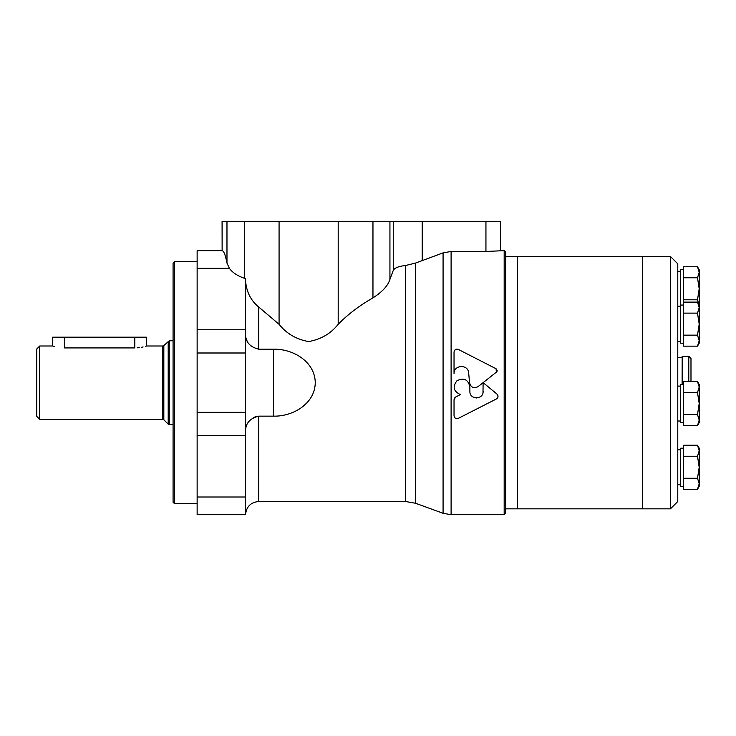 <?xml version="1.0" encoding="UTF-8"?>
<svg xmlns="http://www.w3.org/2000/svg" width="736" height="736" viewBox="0 0 736 736"><rect width="100%" height="100%" fill="white"/><g stroke="black" fill="none" stroke-linecap="round" stroke-linejoin="round"><path stroke-width="1.1" d="M504.178 250.645L504.178 514.694L505.65 513.231L505.65 252.108L504.178 250.645L485.944 251.464L451.104 251.464L443.081 252.88L415.555 263.065L405.518 265.512C398.719 266.23 394.625 267.876 393.254 270.462L389.933 279.349C387.982 285.715 382.324 291.888 372.959 297.859C359.251 305.725 347.659 314.539 338.192 324.3C330.74 333.675 320.859 339.434 308.568 341.568C296.314 339.37 286.479 333.62 279.073 324.3L258.75 307.041C250.838 300.638 246.44 291.879 245.548 280.775M245.548 334.981C245.842 342.369 250.249 347.098 258.75 349.195L273.424 349.195C292.716 348.643 314.934 361.44 315.266 382.582C315.063 403.825 292.744 416.705 273.424 416.144L258.75 416.144L258.75 501.492C250.737 502.274 246.33 506.681 245.548 514.694L245.548 278.686L244.306 278.263C237.443 275.899 232.475 272.587 229.402 268.327L226.973 263.065C225.437 255.042 223.827 250.902 222.134 250.645L222.079 221.306L500.618 221.306L500.618 250.645M222.079 250.645L197.138 250.645L197.138 514.694L245.548 514.694M258.75 416.144C250.249 418.241 245.852 422.979 245.548 430.358M251.059 346.067L249.062 344.006M247.581 341.872L246.873 340.52M246.468 339.572L245.796 337.336M253.212 417.726L255.751 416.604M454.406 398.194L455.593 397.063L454.038 399.795L454.388 398.222M454.434 417.229L454.038 415.849C454.526 418.223 455.952 419.06 458.326 418.361L456.872 418.692M455.455 418.269L454.452 417.266M497.426 398.13L496.469 398.921C498.364 397.495 498.53 395.876 496.984 394.082L498.042 396.548M498.033 396.621L497.536 397.983M497.159 370.374L497.021 371.312M496.993 371.376L496.386 372.149L496.064 368.736L458.326 349.425C455.952 348.717 454.526 349.563 454.038 351.946L454.038 373.713C453.551 364.688 468.317 363.989 468.685 373.023L469.55 382.803C470.884 387.467 473.736 388.737 478.106 386.612L483.12 382.646L482.991 392.665M454.259 350.925L455.483 349.499M457.157 349.103L458.326 349.425M470.479 385.471L469.55 382.803M476.514 397.992L473.966 397.486M469.586 384.67L469.881 386.869C468.151 379.463 463.855 377.402 457.001 380.696C452.355 386.731 453.486 391.359 460.377 394.579L455.593 397.063M496.984 394.082L483.129 382.637L496.386 372.149M458.326 418.361L496.469 398.921M454.038 399.795L454.038 415.849M483.12 391.368C483.534 399.915 469.467 399.896 469.881 391.368L469.881 386.869M478.106 386.612L483.12 382.646M454.038 351.946L454.038 373.713M302.505 406.861L306.976 402.804M311.466 396.722L311.806 396.115M137.108 347.843L139.334 347.631M141.33 347.318L143.106 346.941M145.691 346.26L146.298 346.067M54.639 346.582L52.642 345.994L52.642 337.189L64.382 337.189L64.382 347.926C49.238 345.819 49.238 345.819 64.382 347.926L134.798 347.926C149.932 345.819 149.932 345.819 134.798 347.926L134.798 337.189L146.528 337.189L146.528 345.994L162.794 345.994L162.794 419.345L39.735 419.345L39.735 345.994L36.8 348.928L36.8 416.41L39.735 419.345M64.382 337.189L134.798 337.189M173.08 263.111L173.08 502.228L174.552 503.7L174.552 261.648L173.08 263.111M670.45 256.505L670.45 508.834L677.782 501.492L677.782 263.847L670.45 256.505L517.38 256.505L517.38 508.834L505.65 508.834M670.45 508.834L642.574 508.834L642.574 256.505L642.574 508.834L517.38 508.834L517.38 256.505L505.65 256.505M683.652 313.122L683.652 335.147L697.498 335.147L699.2 324.134L697.498 313.122L699.2 307.62L697.498 302.11L683.652 302.11L683.652 313.122L697.498 313.122M697.498 266.763L699.2 269.716L699.2 288.779L697.498 277.776L699.2 272.265L697.498 266.763L683.652 266.763L683.652 299.791L697.498 299.791L699.2 288.779L699.2 340.648L697.498 335.147M683.652 335.147L683.652 346.15L697.498 346.15L699.2 340.648L699.2 343.206L697.498 346.15L699.2 343.206M683.652 277.776L697.498 277.776M699.2 305.302L697.498 299.791M683.652 299.791L683.652 302.11M688.786 381.542L688.786 356.261L690.984 358.469L690.984 381.542M688.786 356.261L682.18 356.261L682.18 384.486M682.18 356.261L682.106 384.486M683.652 392.555L683.652 414.57L697.498 414.57L699.2 403.558L697.498 392.555L699.2 387.044L697.498 381.542L683.652 381.542L683.652 392.555L697.498 392.555M683.652 414.57L683.652 425.583L697.498 425.583L699.2 420.081L697.498 414.57L699.2 403.558L699.2 422.63L697.498 425.583M683.652 456.246L683.652 478.271L697.498 478.271L699.2 467.259L697.498 456.246L699.2 450.745L697.498 445.234L683.652 445.234L683.652 456.246L697.498 456.246M697.498 445.234L699.2 448.187L699.2 483.773L697.498 478.271M683.652 478.271L683.652 489.284L697.498 489.284L699.2 483.773L699.2 486.33L697.498 489.284M683.652 384.486L680.717 384.486L680.717 422.63L683.652 422.63M683.652 269.716L680.717 269.716L680.717 343.206L683.652 343.206M697.498 381.542L699.2 384.486L699.2 403.558M683.652 448.187L680.717 448.187L680.717 486.33L683.652 486.33M279.073 324.3L279.073 221.306M244.306 278.263L244.306 221.306M226.973 263.065L226.973 221.306M229.402 268.327L197.138 268.327M222.134 250.645L222.134 221.306M273.424 416.144L273.424 349.195M451.104 251.464L451.104 514.694L504.178 514.694M415.555 263.065L415.555 503.268L405.518 501.492L258.75 501.492M405.518 265.512L405.518 501.492M443.081 252.88L443.081 513.286L451.104 514.694M422.179 260.544L422.179 221.306M393.254 270.462L393.254 221.306M389.933 279.349L389.933 221.306M372.959 297.859L372.959 221.306M338.192 324.3L338.192 221.306M245.548 497.012L197.138 497.012M245.548 435.565L197.138 435.565M245.548 412.344L197.138 412.344M245.548 352.995L197.138 352.995M245.548 329.774L197.138 329.774M485.944 251.464L485.944 221.306M258.75 307.041L258.75 349.195M162.794 345.994L163.834 345.561L163.834 419.778L162.794 419.345M168.194 341.2L168.194 424.138L169.234 424.571L169.234 340.777L163.834 345.561M415.555 503.268L443.081 513.286M52.642 345.994L39.735 345.994M163.834 419.778L168.194 424.138M173.08 340.777L169.234 340.777M173.08 424.571L169.234 424.571M197.138 261.648L174.552 261.648M197.138 503.7L174.552 503.7M682.106 357.733L677.782 357.733M680.717 386.106L677.782 386.106M680.717 421.02L677.782 421.02M683.652 305.063L680.717 305.063M680.717 306.673L677.782 306.673M680.717 341.587L677.782 341.587M680.717 271.326L677.782 271.326M680.717 306.24L677.782 306.24M699.2 305.063L697.498 302.11M680.717 449.797L677.782 449.797M680.717 484.72L677.782 484.72"/></g></svg>
